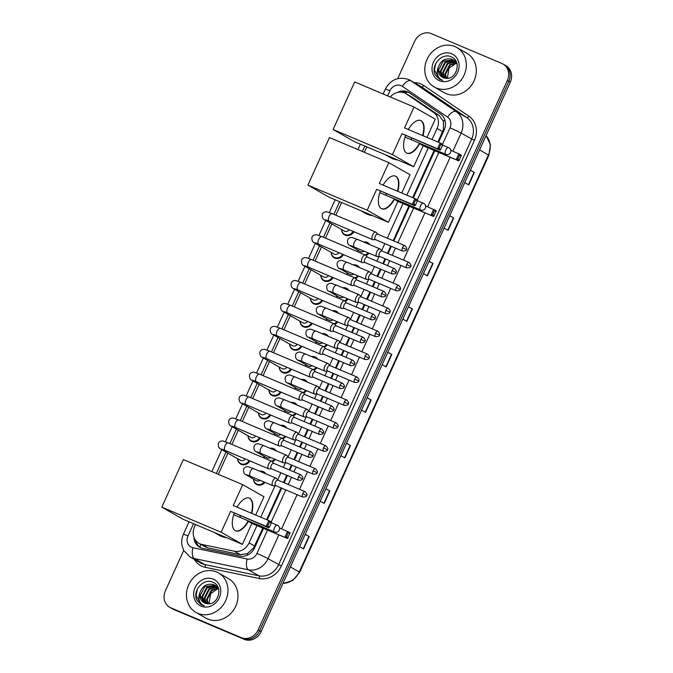 <?xml version="1.0" encoding="UTF-8"?>
<svg xmlns="http://www.w3.org/2000/svg" width="673" height="673" viewBox="0 0 673 673"><rect width="100%" height="100%" fill="white"/><g stroke="black" fill="none" stroke-linecap="round" stroke-linejoin="round"><path stroke-width="1.01" d="M363.571 241.986A7.277 6.427 119.7 0 1 367.096 242.322A7.277 6.427 119.7 0 1 367.702 242.617A7.277 6.427 119.7 0 1 369.746 244.593M368.981 253.157A7.277 6.427 119.7 0 1 365.961 255.488M353.174 264.901A7.277 6.427 119.7 0 1 356.698 265.238A7.277 6.427 119.7 0 1 357.304 265.541A7.277 6.427 119.7 0 1 359.348 267.509M358.583 276.081A7.277 6.427 119.7 0 1 355.563 278.403M342.776 287.817A7.277 6.427 119.7 0 1 346.301 288.162A7.277 6.427 119.7 0 1 346.906 288.456A7.277 6.427 119.7 0 1 348.951 290.433M348.193 298.997A7.277 6.427 119.7 0 1 345.165 301.327M332.386 310.741A7.277 6.427 119.7 0 1 335.911 311.077A7.277 6.427 119.7 0 1 336.508 311.38A7.277 6.427 119.7 0 1 338.553 313.349M337.796 321.913A7.277 6.427 119.7 0 1 334.775 324.243M321.988 333.657A7.277 6.427 119.7 0 1 325.513 333.993A7.277 6.427 119.7 0 1 326.119 334.296A7.277 6.427 119.7 0 1 328.163 336.273M327.398 344.837A7.277 6.427 119.7 0 1 324.378 347.159M311.591 356.581A7.277 6.427 119.7 0 1 315.115 356.917A7.277 6.427 119.7 0 1 315.721 357.212A7.277 6.427 119.7 0 1 317.765 359.189M317 367.752A7.277 6.427 119.7 0 1 313.98 370.083M301.193 379.496A7.277 6.427 119.7 0 1 304.718 379.833A7.277 6.427 119.7 0 1 305.323 380.136A7.277 6.427 119.7 0 1 307.368 382.104M306.602 390.677A7.277 6.427 119.7 0 1 303.582 392.998M290.795 402.412A7.277 6.427 119.7 0 1 294.32 402.757A7.277 6.427 119.7 0 1 294.925 403.051A7.277 6.427 119.7 0 1 296.97 405.028M296.204 413.592A7.277 6.427 119.7 0 1 293.184 415.922M280.397 425.336A7.277 6.427 119.7 0 1 283.922 425.673A7.277 6.427 119.7 0 1 284.528 425.975A7.277 6.427 119.7 0 1 286.572 427.944M285.815 436.516A7.277 6.427 119.7 0 1 282.786 438.838M269.999 448.252A7.277 6.427 119.7 0 1 273.532 448.597A7.277 6.427 119.7 0 1 274.13 448.891A7.277 6.427 119.7 0 1 276.174 450.868M275.417 459.432A7.277 6.427 119.7 0 1 272.388 461.754M259.61 471.176A7.277 6.427 119.7 0 1 263.135 471.512A7.277 6.427 119.7 0 1 263.732 471.807A7.277 6.427 119.7 0 1 265.785 473.784M265.019 482.348A7.277 6.427 119.7 0 1 257.128 484.753A7.277 6.427 119.7 0 1 256.522 484.451A7.277 6.427 119.7 0 1 253.485 479.05M343.449 254.63A7.277 6.427 119.7 0 1 334.834 258.112A7.277 6.427 119.7 0 1 334.229 257.809A7.277 6.427 119.7 0 1 331.192 252.417M333.051 277.554A7.277 6.427 119.7 0 1 324.436 281.028A7.277 6.427 119.7 0 1 323.831 280.734A7.277 6.427 119.7 0 1 320.794 275.333M322.653 300.469A7.277 6.427 119.7 0 1 314.039 303.952A7.277 6.427 119.7 0 1 313.441 303.649A7.277 6.427 119.7 0 1 310.396 298.248M312.264 323.393A7.277 6.427 119.7 0 1 303.641 326.868A7.277 6.427 119.7 0 1 303.043 326.573A7.277 6.427 119.7 0 1 299.998 321.172M353.847 231.714A7.277 6.427 119.7 0 1 345.232 235.197A7.277 6.427 119.7 0 1 344.626 234.894A7.277 6.427 119.7 0 1 341.59 229.493M301.866 346.309A7.277 6.427 119.7 0 1 293.251 349.792A7.277 6.427 119.7 0 1 292.646 349.489A7.277 6.427 119.7 0 1 289.6 344.088M291.468 369.225A7.277 6.427 119.7 0 1 282.853 372.707A7.277 6.427 119.7 0 1 282.248 372.413A7.277 6.427 119.7 0 1 279.211 367.012M281.07 392.149A7.277 6.427 119.7 0 1 272.456 395.623A7.277 6.427 119.7 0 1 271.85 395.329A7.277 6.427 119.7 0 1 268.813 389.928M270.672 415.064A7.277 6.427 119.7 0 1 262.058 418.547A7.277 6.427 119.7 0 1 261.452 418.244A7.277 6.427 119.7 0 1 258.415 412.843M260.274 437.988A7.277 6.427 119.7 0 1 251.66 441.463A7.277 6.427 119.7 0 1 251.054 441.168A7.277 6.427 119.7 0 1 248.017 435.768M249.876 460.904A7.277 6.427 119.7 0 1 241.262 464.387A7.277 6.427 119.7 0 1 240.665 464.084A7.277 6.427 119.7 0 1 237.619 458.683M437.921 142.037L443.423 129.51L443.448 121.376L439.452 115.764L412.44 97.392L405.718 93.513A13.645 12.055 -60.3 0 0 404.582 92.958A13.645 12.055 -60.3 0 0 390.205 96.954M432.058 139.555L437.088 128.45A13.645 12.055 -60.3 0 0 433.446 112.341L406.425 93.959A13.645 12.055 -60.3 0 0 405.718 93.513M204.819 546.695L208.058 547.931L240.37 554.645L247.386 553.593L253.57 548.032L262.806 528.086M266.626 519.665L281.036 487.891M283.484 482.507L286.765 475.264M289.205 469.88L291.434 464.976M293.874 459.583L297.163 452.349M299.603 446.965L301.832 442.052M304.272 436.668L307.553 429.433M310.001 424.04L312.23 419.136M314.67 413.744L317.95 406.509M320.398 401.125L322.628 396.212M325.067 390.828L328.348 383.593M330.796 378.209L333.017 373.296M335.465 367.912L338.746 360.669M341.186 355.285L343.415 350.372M345.863 344.988L349.144 337.753M351.584 332.369L353.813 327.457M356.261 322.073L359.542 314.838M361.981 309.445L364.211 304.541M366.65 299.149L369.94 291.914M372.379 286.53L374.609 281.617M377.048 276.233L380.329 268.998M382.777 263.614L385.006 258.701M387.446 253.317L390.727 246.074M393.175 240.69L408.881 206.064M412.7 197.635L434.102 150.458M195.549 524.545L194.539 526.757A13.645 12.055 -60.3 0 0 198.905 543.313A13.645 12.055 -60.3 0 0 202.051 544.507L234.364 551.212A13.645 12.055 -60.3 0 0 249.094 542.875L256.935 525.605M260.754 517.184L275.047 485.662M277.697 479.841L280.893 472.783M283.333 467.399L285.445 462.746M288.094 456.917L291.291 449.867M293.731 444.483L295.842 439.831M298.484 434.001L301.689 426.951M304.129 421.559L306.24 416.907M308.882 411.077L312.087 404.027M314.527 398.643L316.638 393.991M319.28 388.161L322.476 381.111M324.924 375.719L327.036 371.067M329.677 365.246L332.874 358.187M335.322 352.803L337.434 348.151M340.075 342.321L343.272 335.272M345.72 329.888L347.823 325.236M350.473 319.406L353.67 312.348M356.11 306.964L358.221 302.312M360.871 296.482L364.068 289.432M366.507 284.048L368.619 279.396M371.26 273.566L374.466 266.516M376.905 261.124L379.017 256.472M381.658 250.642L384.855 243.592M387.303 238.208L403.009 203.583M406.829 195.153L428.23 147.976M366.844 146.916L364.404 152.308M341.623 202.523L335.861 215.217M331.898 223.966L325.471 238.141M321.501 246.882L315.073 261.057M311.103 269.806L304.676 283.972M300.705 292.721L294.278 306.896M290.307 315.645L283.88 329.812M279.918 338.561L273.482 352.736M269.52 361.477L263.084 375.652M259.122 384.401L252.695 398.576M248.724 407.316L242.297 421.491M238.326 430.24L231.899 444.407M227.928 453.156L218.321 474.339M357.758 251.795A7.277 6.427 119.7 0 1 357.447 249.86M347.361 274.719A7.277 6.427 119.7 0 1 347.049 272.775M336.971 297.634A7.277 6.427 119.7 0 1 336.651 295.699M326.573 320.55A7.277 6.427 119.7 0 1 326.262 318.615M316.175 343.474A7.277 6.427 119.7 0 1 315.864 341.539M305.778 366.39A7.277 6.427 119.7 0 1 305.466 364.455M295.38 389.314A7.277 6.427 119.7 0 1 295.068 387.379M284.982 412.229A7.277 6.427 119.7 0 1 284.671 410.294M274.592 435.145A7.277 6.427 119.7 0 1 274.273 433.21M264.195 458.069A7.277 6.427 119.7 0 1 263.875 456.134M438.577 142.314L444.113 130.099A13.645 12.055 -60.3 0 0 440.462 113.989L409.403 92.849A13.645 12.055 -60.3 0 0 408.688 92.403A13.645 12.055 -60.3 0 0 407.552 91.848A13.645 12.055 -60.3 0 0 397.491 92.428M401.798 92.193A13.645 12.055 119.7 0 1 409.033 92.689A13.645 12.055 119.7 0 1 409.411 92.857M397.726 78.615L414.627 41.356A13.645 12.055 119.7 0 1 431.376 33.65L501.831 63.447A13.645 12.055 119.7 0 1 502.958 64.002A13.645 12.055 119.7 0 1 507.324 80.558L258.104 629.953A13.645 12.055 119.7 0 1 241.346 637.659L170.9 607.87A13.645 12.055 119.7 0 1 169.773 607.307A13.645 12.055 119.7 0 1 165.407 590.751L183.721 550.396M169.773 607.307L172.725 608.998A13.645 12.055 119.7 0 0 173.861 609.553L244.307 639.35A13.645 12.055 119.7 0 0 261.057 631.644L510.277 82.249A13.645 12.055 119.7 0 0 505.919 65.693L504.439 64.844A13.645 12.055 119.7 0 1 508.796 81.399L259.585 630.803A13.645 12.055 119.7 0 1 242.827 638.509L172.381 608.712A13.645 12.055 119.7 0 1 171.253 608.156A13.645 12.055 119.7 0 0 172.381 608.712L242.827 638.509A13.645 12.055 119.7 0 0 259.585 630.803L508.796 81.399A13.645 12.055 119.7 0 0 504.439 64.844L502.958 64.002M193.917 537.214A13.645 12.055 -60.3 0 0 199.62 547.183A13.645 12.055 -60.3 0 0 202.766 548.369L239.924 556.083A13.645 12.055 -60.3 0 0 254.655 547.755L263.454 528.364M267.274 519.943L281.684 488.169M284.132 482.777L287.413 475.542M289.853 470.158L292.082 465.245M294.53 459.861L297.811 452.626M300.251 447.234L302.48 442.329M304.928 436.945L308.209 429.702M310.648 424.318L312.878 419.405M315.317 414.021L318.607 406.786M321.046 401.402L323.276 396.49M325.715 391.106L328.996 383.871M331.444 378.478L333.673 373.574M336.113 368.181L339.394 360.947M341.842 355.563L344.063 350.65M346.511 345.266L349.792 338.031M352.24 332.639L354.461 327.734M356.909 322.342L360.19 315.107M362.629 309.723L364.859 304.81M367.307 299.426L370.587 292.191M373.027 286.807L375.256 281.894M377.696 276.51L380.985 269.267M383.425 263.883L385.654 258.979M388.094 253.586L391.375 246.352M393.823 240.968L409.529 206.342M413.348 197.912L434.75 150.735M200.377 547.578A13.645 12.055 119.7 0 1 195.717 540.545M346.528 443.229L350.507 445.501L344.879 457.918L340.9 455.646M325.883 488.741L329.863 491.012L324.235 503.421L320.255 501.149M305.239 534.244L309.218 536.516L303.59 548.932L299.611 546.661M408.461 306.711L412.44 308.983L406.803 321.391L402.824 319.12M429.096 261.2L433.075 263.471L427.448 275.888L423.468 273.617M449.741 215.696L453.72 217.968L448.092 230.376L444.113 228.105M470.385 170.185L474.364 172.456L468.736 184.873L464.757 182.602M367.172 397.726L371.151 399.998L365.523 412.406L361.544 410.135M387.816 352.215L391.795 354.486L386.167 366.903L382.18 364.631M387.757 352.341L391.795 354.486M367.113 397.844L371.151 399.998M470.334 170.311L474.364 172.456M449.69 215.814L453.72 217.968M429.046 261.326L433.075 263.471M408.402 306.829L412.44 308.983M305.189 534.37L309.218 536.516M325.833 488.859L329.863 491.012M346.477 443.356L350.507 445.501M436.163 87.944A22.739 20.097 119.7 0 1 434.278 87.01A22.739 20.097 119.7 0 1 427.523 58.349A22.739 20.097 119.7 0 1 454.931 46.572A22.739 20.097 119.7 0 1 456.816 47.505A22.739 20.097 119.7 0 1 463.571 76.175A22.739 20.097 119.7 0 1 436.163 87.944M456.816 47.505L466.801 53.201A22.739 20.097 119.7 0 1 473.556 81.87A22.739 20.097 119.7 0 1 446.149 93.64A22.739 20.097 119.7 0 1 444.264 92.706L434.278 87.01M453.518 59.981L443.162 61.083L438.527 70.211L442.38 77.286M457.009 64.002L452.34 59.367C445.375 57.609 440.638 60.385 438.14 67.687A10.28 9.086 119.7 0 0 442.304 77.244A10.28 9.086 119.7 0 0 443.154 77.664A10.28 9.086 119.7 0 0 445.98 78.304C456.748 79.784 461.829 61.024 451.65 57.079C442.052 51.804 430.123 65.761 435.355 74.981L439.486 79.229L442.699 80.424L440.908 79.523C437.214 76.772 436.289 72.827 438.14 67.687M455.865 61.319L454.94 60.907M456.084 61.462L454.67 60.696M454.62 60.789L445.509 62.421L440.874 71.548L443.65 77.858M454.351 60.57L444.92 62.084L440.285 71.212L443.322 77.732M455.604 61.79L447.856 63.758L443.221 72.886L445.046 78.203M456.227 61.739L455.714 61.596M455.369 61.521L447.267 63.43L442.632 72.558L444.685 78.144M456.479 62.993L450.203 65.104L445.568 74.232L446.603 78.337M456.269 62.673L449.614 64.768L444.979 73.895L446.191 78.32M447.924 78.27A10.28 9.086 119.7 0 1 447.528 77.033L447.882 78.27M451.667 53.773A14.831 13.107 119.7 0 1 457.64 72.373A14.831 13.107 119.7 0 1 439.435 80.743A14.831 13.107 119.7 0 1 433.462 62.152A14.831 13.107 119.7 0 1 451.667 53.773M447.528 77.033L449.017 68.251L456.412 62.993M435.768 63.514L434.354 69.942L439.469 79.221M397.936 160.065A25.019 22.108 119.7 0 1 392.468 158.626A25.019 22.108 119.7 0 1 390.39 157.6L385.478 154.798M419.876 143.374A17.742 8.253 -67.1 0 1 406.946 153.217A17.742 8.253 -67.1 0 1 405.499 135.593M401.916 133.708L437.509 148.767L440.134 142.97L404.54 127.92L414.013 107.024L354.696 81.938L333.11 129.51L392.435 154.605L401.916 133.708L439.982 150.18L437.509 148.767L438.989 148.464L440.874 144.325L440.134 142.97L442.607 144.384L442.607 145.318L440.874 144.325M408.318 129.519A17.742 8.253 -67.1 0 1 420.768 120.543A17.742 8.253 -67.1 0 1 422.997 135.727M392.435 154.605L413.693 166.727L423.174 145.839L420.692 144.426L420.962 143.837M426.993 137.41L435.271 119.155L414.013 107.024M333.11 129.51L354.368 141.641L413.693 166.727M438.989 148.464L440.731 149.448L442.607 145.318M439.982 150.18L440.731 149.448M450.809 150.256L461.392 155.101L458.767 160.889L423.174 145.839M458.767 160.889L420.692 144.426M459.516 160.166L457.775 159.173L456.286 159.476L458.919 153.688L459.651 155.042L457.775 159.173M461.392 156.027L459.651 155.042M420.575 120.467A17.742 8.253 -67.1 0 1 420.802 120.585A17.742 8.253 -67.1 0 1 422.627 135.567M411.396 138.083A3.643 1.691 112.9 0 0 411.985 140.034M419.506 143.223A17.742 8.253 -67.1 0 1 406.761 153.133M372.716 215.671A25.019 22.108 119.7 0 1 367.248 214.233A25.019 22.108 119.7 0 1 365.17 213.206L360.257 210.397M394.656 198.981A17.742 8.253 -67.1 0 1 381.726 208.815A17.742 8.253 -67.1 0 1 380.279 191.191M376.687 189.315L412.288 204.365L414.913 198.569L379.32 183.519L388.792 162.63L329.467 137.536L307.889 185.117L367.214 210.203L376.687 189.315L414.761 205.778L412.288 204.365L413.769 204.062L415.645 199.923L414.913 198.569L417.386 199.982L417.386 200.916L415.645 199.923M383.097 185.117A17.742 8.253 -67.1 0 1 395.539 176.141A17.742 8.253 -67.1 0 1 397.777 191.325M367.214 210.203L388.472 222.334L397.945 201.437L395.472 200.024L395.741 199.435M401.773 193.016L410.05 174.753L388.792 162.63M307.889 185.117L329.147 197.239L388.472 222.334M413.769 204.062L415.51 205.055L417.386 200.916M414.761 205.778L415.51 205.055M425.58 205.862L436.171 210.699L433.547 216.496L397.945 201.437M433.547 216.496L395.472 200.024M434.287 215.772L432.554 214.78L431.065 215.082L433.69 209.286L434.43 210.641L432.554 214.78M436.163 211.633L434.43 210.641M395.354 176.065A17.742 8.253 -67.1 0 1 395.581 176.191A17.742 8.253 -67.1 0 1 397.406 191.166M386.176 193.689A3.643 1.691 112.9 0 0 386.765 195.633M394.285 198.821A17.742 8.253 -67.1 0 1 381.541 208.731M226.641 537.693A25.019 22.108 119.7 0 1 221.165 536.255A25.019 22.108 119.7 0 1 219.095 535.228L214.182 532.427M248.581 521.003A17.742 8.253 -67.1 0 1 235.643 530.846A17.742 8.253 -67.1 0 1 234.196 513.221M230.612 511.337L266.205 526.387L268.838 520.599L233.237 505.549L242.717 484.653L183.393 459.566L161.814 507.139L221.139 532.225L230.612 511.337L268.687 527.8L266.205 526.387L267.694 526.084L269.57 521.954L268.838 520.599L271.312 522.012L271.312 522.946L269.57 521.954M237.014 507.139A17.742 8.253 -67.1 0 1 249.464 498.171A17.742 8.253 -67.1 0 1 251.694 513.348M221.139 532.225L242.398 544.356L251.87 523.468L249.397 522.055L249.658 521.466M255.69 515.038L263.976 496.783L242.717 484.653M161.814 507.139L183.073 519.27L242.398 544.356M267.694 526.084L269.436 527.077L271.312 522.946M268.687 527.8L269.436 527.077M279.505 527.884L290.097 532.73L287.464 538.518L251.87 523.468M287.464 538.518L249.397 522.055M288.212 537.794L286.471 536.802L284.99 537.104L287.615 531.317L288.355 532.663L286.471 536.802M290.088 533.655L288.355 532.663M249.279 498.096A17.742 8.253 -67.1 0 1 249.506 498.213A17.742 8.253 -67.1 0 1 251.323 513.196M240.093 515.711A3.643 1.691 112.9 0 0 240.682 517.655M248.211 520.852A17.742 8.253 -67.1 0 1 235.466 530.761M349.237 229.762A4.097 3.617 119.7 0 1 344.694 231.243A4.097 3.617 119.7 0 1 344.357 231.075L324.983 220.021C322.931 219.305 322.039 217.429 322.317 214.393C323.057 212.525 324.579 211.65 326.893 211.776L332.327 213.72A4.097 1.901 112.9 0 0 329.063 216.546A4.097 1.901 112.9 0 0 328.962 216.782A4.097 1.901 112.9 0 0 329.139 221.266L372.665 239.672A4.097 1.901 112.9 0 0 373.086 239.739L375.475 239.622M353.081 231.386A6.823 6.032 119.7 0 1 345.047 234.566A6.823 6.032 119.7 0 1 344.483 234.288A6.823 6.032 119.7 0 1 341.648 229.527M377.78 234.179L376.199 232.387A4.097 1.901 112.9 0 0 375.946 232.177A4.097 1.901 112.9 0 0 375.854 232.135A4.097 1.901 112.9 0 0 372.598 234.953A4.097 1.901 112.9 0 0 372.573 239.622A4.097 1.901 112.9 0 0 372.665 239.672M377.704 234.154A2.953 1.38 112.9 0 0 377.637 234.12A2.953 1.38 112.9 0 0 375.282 236.156A2.953 1.38 112.9 0 0 375.265 239.529A2.953 1.38 112.9 0 0 375.332 239.563L402.547 251.079C405.382 251.029 406.66 250.524 406.391 249.574L402.496 247.664A2.953 1.38 112.9 0 0 402.547 251.079M338.839 252.678A4.097 3.617 119.7 0 1 334.296 254.158A4.097 3.617 119.7 0 1 333.959 253.99L314.585 242.936C312.533 242.221 311.649 240.345 311.919 237.308C312.659 235.441 314.182 234.574 316.495 234.7L321.93 236.644A4.097 1.901 112.9 0 0 318.674 239.462A4.097 1.901 112.9 0 0 318.565 239.697A4.097 1.901 112.9 0 0 318.741 244.181L362.267 262.588A4.097 1.901 112.9 0 0 362.688 262.663L365.077 262.546M342.683 254.31A6.823 6.032 119.7 0 1 334.649 257.49A6.823 6.032 119.7 0 1 334.086 257.204A6.823 6.032 119.7 0 1 331.251 252.451M367.382 257.094L365.801 255.303A4.097 1.901 112.9 0 0 365.548 255.101A4.097 1.901 112.9 0 0 365.456 255.05A4.097 1.901 112.9 0 0 362.2 257.868A4.097 1.901 112.9 0 0 362.175 262.546A4.097 1.901 112.9 0 0 362.267 262.588M367.307 257.069A2.953 1.38 112.9 0 0 367.239 257.036A2.953 1.38 112.9 0 0 364.884 259.08A2.953 1.38 112.9 0 0 364.867 262.453A2.953 1.38 112.9 0 0 364.934 262.487L392.149 273.995C394.984 273.945 396.262 273.448 395.993 272.489L392.098 270.588A2.953 1.38 112.9 0 0 392.149 273.995M328.441 275.602A4.097 3.617 119.7 0 1 323.906 277.083A4.097 3.617 119.7 0 1 323.562 276.914L304.188 265.86C302.135 265.145 301.252 263.269 301.521 260.232C302.261 258.365 303.784 257.49 306.097 257.616L311.532 259.559A4.097 1.901 112.9 0 0 308.276 262.377A4.097 1.901 112.9 0 0 308.175 262.621A4.097 1.901 112.9 0 0 308.343 267.097L351.87 285.512A4.097 1.901 112.9 0 0 352.299 285.579L354.679 285.461M332.285 277.226A6.823 6.032 119.7 0 1 324.251 280.405A6.823 6.032 119.7 0 1 323.688 280.128A6.823 6.032 119.7 0 1 320.853 275.366M356.984 280.018L355.403 278.227A4.097 1.901 112.9 0 0 355.159 278.016A4.097 1.901 112.9 0 0 355.058 277.974A4.097 1.901 112.9 0 0 351.802 280.792A4.097 1.901 112.9 0 0 351.777 285.461A4.097 1.901 112.9 0 0 351.87 285.512M356.909 279.993A2.953 1.38 112.9 0 0 356.841 279.96A2.953 1.38 112.9 0 0 354.486 281.995A2.953 1.38 112.9 0 0 354.469 285.369A2.953 1.38 112.9 0 0 354.536 285.402L381.751 296.911C384.586 296.869 385.865 296.364 385.595 295.413L381.7 293.504A2.953 1.38 112.9 0 0 381.751 296.911M318.043 298.518A4.097 3.617 119.7 0 1 313.509 299.998A4.097 3.617 119.7 0 1 313.164 299.83L293.798 288.776C291.746 288.061 290.854 286.185 291.123 283.148C291.863 281.28 293.386 280.414 295.699 280.54L301.134 282.483A4.097 1.901 112.9 0 0 297.878 285.302A4.097 1.901 112.9 0 0 297.777 285.537A4.097 1.901 112.9 0 0 297.946 290.021L341.472 308.427A4.097 1.901 112.9 0 0 341.901 308.503L344.282 308.385M321.887 300.15A6.823 6.032 119.7 0 1 313.862 303.33A6.823 6.032 119.7 0 1 313.29 303.043A6.823 6.032 119.7 0 1 310.455 298.282M346.587 302.934L345.013 301.142A4.097 1.901 112.9 0 0 344.761 300.932A4.097 1.901 112.9 0 0 344.66 300.89A4.097 1.901 112.9 0 0 341.404 303.708A4.097 1.901 112.9 0 0 341.379 308.385A4.097 1.901 112.9 0 0 341.472 308.427M346.511 302.909A2.953 1.38 112.9 0 0 346.444 302.875A2.953 1.38 112.9 0 0 344.096 304.911A2.953 1.38 112.9 0 0 344.071 308.293A2.953 1.38 112.9 0 0 344.147 308.327L371.361 319.835C374.188 319.784 375.475 319.28 375.198 318.329L371.311 316.428A2.953 1.38 112.9 0 0 371.361 319.835M307.645 321.442A4.097 3.617 119.7 0 1 303.111 322.922A4.097 3.617 119.7 0 1 302.766 322.754L283.4 311.7C281.348 310.985 280.456 309.109 280.734 306.072C281.465 304.196 282.997 303.33 285.302 303.456L290.736 305.399A4.097 1.901 112.9 0 0 287.48 308.217A4.097 1.901 112.9 0 0 287.379 308.453A4.097 1.901 112.9 0 0 287.548 312.937L331.082 331.352A4.097 1.901 112.9 0 0 331.503 331.419L333.884 331.301M311.49 323.065A6.823 6.032 119.7 0 1 303.464 326.245A6.823 6.032 119.7 0 1 302.9 325.968A6.823 6.032 119.7 0 1 300.057 321.206M336.189 325.858L334.616 324.066A4.097 1.901 112.9 0 0 334.363 323.856A4.097 1.901 112.9 0 0 334.271 323.806A4.097 1.901 112.9 0 0 331.007 326.632A4.097 1.901 112.9 0 0 330.981 331.301A4.097 1.901 112.9 0 0 331.082 331.352M336.121 325.833A2.953 1.38 112.9 0 0 336.046 325.799A2.953 1.38 112.9 0 0 333.699 327.835A2.953 1.38 112.9 0 0 333.682 331.209A2.953 1.38 112.9 0 0 333.749 331.242L360.964 342.75C363.79 342.7 365.077 342.204 364.808 341.253L360.913 339.343A2.953 1.38 112.9 0 0 360.964 342.75M297.247 344.357A4.097 3.617 119.7 0 1 292.713 345.838A4.097 3.617 119.7 0 1 292.376 345.67L273.002 334.616C270.95 333.901 270.058 332.025 270.336 328.988C271.076 327.12 272.599 326.245 274.912 326.38L280.338 328.315A4.097 1.901 112.9 0 0 277.083 331.141A4.097 1.901 112.9 0 0 276.982 331.377A4.097 1.901 112.9 0 0 277.15 335.861L320.685 354.267A4.097 1.901 112.9 0 0 321.105 354.334L323.494 354.217M301.092 345.981A6.823 6.032 119.7 0 1 293.066 349.161A6.823 6.032 119.7 0 1 292.503 348.883A6.823 6.032 119.7 0 1 289.659 344.122M325.791 348.774L324.218 346.982A4.097 1.901 112.9 0 0 323.965 346.772A4.097 1.901 112.9 0 0 323.873 346.73A4.097 1.901 112.9 0 0 320.617 349.548A4.097 1.901 112.9 0 0 320.584 354.217A4.097 1.901 112.9 0 0 320.685 354.267M325.724 348.749A2.953 1.38 112.9 0 0 325.656 348.715A2.953 1.38 112.9 0 0 323.301 350.751A2.953 1.38 112.9 0 0 323.284 354.124A2.953 1.38 112.9 0 0 323.351 354.158L350.566 365.675C353.401 365.624 354.679 365.119 354.41 364.169L350.515 362.259A2.953 1.38 112.9 0 0 350.566 365.675M286.858 367.273A4.097 3.617 119.7 0 1 282.315 368.754A4.097 3.617 119.7 0 1 281.979 368.585L262.605 357.54C260.552 356.816 259.66 354.94 259.938 351.903C260.678 350.036 262.201 349.169 264.514 349.295L269.949 351.239A4.097 1.901 112.9 0 0 266.685 354.057A4.097 1.901 112.9 0 0 266.584 354.292A4.097 1.901 112.9 0 0 266.76 358.776L310.287 377.183A4.097 1.901 112.9 0 0 310.707 377.259L313.096 377.141M290.702 368.905A6.823 6.032 119.7 0 1 282.668 372.085A6.823 6.032 119.7 0 1 282.105 371.799A6.823 6.032 119.7 0 1 279.27 367.046M315.393 371.698L313.82 369.898A4.097 1.901 112.9 0 0 313.568 369.696A4.097 1.901 112.9 0 0 313.475 369.645A4.097 1.901 112.9 0 0 310.219 372.463A4.097 1.901 112.9 0 0 310.194 377.141A4.097 1.901 112.9 0 0 310.287 377.183M315.326 371.673A2.953 1.38 112.9 0 0 315.258 371.631A2.953 1.38 112.9 0 0 312.903 373.675A2.953 1.38 112.9 0 0 312.886 377.048A2.953 1.38 112.9 0 0 312.953 377.082L340.168 388.59C343.003 388.54 344.282 388.043 344.012 387.093L340.117 385.183A2.953 1.38 112.9 0 0 340.168 388.59M276.46 390.197A4.097 3.617 119.7 0 1 271.917 391.678A4.097 3.617 119.7 0 1 271.581 391.509L252.207 380.455C250.154 379.74 249.271 377.864 249.54 374.827C250.28 372.96 251.803 372.085 254.116 372.211L259.551 374.154A4.097 1.901 112.9 0 0 256.287 376.981A4.097 1.901 112.9 0 0 256.186 377.216A4.097 1.901 112.9 0 0 256.363 381.7L299.889 400.107A4.097 1.901 112.9 0 0 300.309 400.174L302.699 400.056M280.305 391.821A6.823 6.032 119.7 0 1 272.271 395.001A6.823 6.032 119.7 0 1 271.707 394.723A6.823 6.032 119.7 0 1 268.872 389.961M305.004 394.614L303.422 392.822A4.097 1.901 112.9 0 0 303.17 392.611A4.097 1.901 112.9 0 0 303.077 392.569A4.097 1.901 112.9 0 0 299.822 395.388A4.097 1.901 112.9 0 0 299.796 400.056A4.097 1.901 112.9 0 0 299.889 400.107M304.928 394.588A2.953 1.38 112.9 0 0 304.861 394.555A2.953 1.38 112.9 0 0 302.505 396.59A2.953 1.38 112.9 0 0 302.488 399.964A2.953 1.38 112.9 0 0 302.556 399.998L329.77 411.506C332.605 411.464 333.884 410.959 333.615 410.008L329.72 408.099A2.953 1.38 112.9 0 0 329.77 411.506M266.062 413.113A4.097 3.617 119.7 0 1 261.519 414.593A4.097 3.617 119.7 0 1 261.183 414.425L241.809 403.371C239.756 402.656 238.873 400.78 239.142 397.743C239.882 395.875 241.405 395.009 243.719 395.135L249.153 397.078A4.097 1.901 112.9 0 0 245.897 399.897A4.097 1.901 112.9 0 0 245.788 400.132A4.097 1.901 112.9 0 0 245.965 404.616L289.491 423.023A4.097 1.901 112.9 0 0 289.912 423.098L292.301 422.981M269.907 414.745A6.823 6.032 119.7 0 1 261.873 417.925A6.823 6.032 119.7 0 1 261.309 417.639A6.823 6.032 119.7 0 1 258.474 412.877M294.606 417.529L293.024 415.737A4.097 1.901 112.9 0 0 292.772 415.535A4.097 1.901 112.9 0 0 292.679 415.485A4.097 1.901 112.9 0 0 289.424 418.303A4.097 1.901 112.9 0 0 289.398 422.981A4.097 1.901 112.9 0 0 289.491 423.023M294.53 417.504A2.953 1.38 112.9 0 0 294.463 417.47A2.953 1.38 112.9 0 0 292.107 419.506A2.953 1.38 112.9 0 0 292.09 422.888A2.953 1.38 112.9 0 0 292.158 422.922L319.372 434.43C322.207 434.379 323.486 433.875 323.217 432.924L319.322 431.023A2.953 1.38 112.9 0 0 319.372 434.43M255.664 436.037A4.097 3.617 119.7 0 1 251.13 437.517A4.097 3.617 119.7 0 1 250.785 437.349L231.411 426.295C229.358 425.58 228.475 423.704 228.744 420.667C229.485 418.791 231.007 417.925 233.321 418.051L238.755 419.994A4.097 1.901 112.9 0 0 235.5 422.812A4.097 1.901 112.9 0 0 235.399 423.048A4.097 1.901 112.9 0 0 235.567 427.532L279.093 445.947A4.097 1.901 112.9 0 0 279.522 446.014L281.903 445.896M259.509 437.66A6.823 6.032 119.7 0 1 251.483 440.84A6.823 6.032 119.7 0 1 250.911 440.563A6.823 6.032 119.7 0 1 248.076 435.801M284.208 440.453L282.626 438.661A4.097 1.901 112.9 0 0 282.382 438.451A4.097 1.901 112.9 0 0 282.281 438.401A4.097 1.901 112.9 0 0 279.026 441.227A4.097 1.901 112.9 0 0 279.001 445.896A4.097 1.901 112.9 0 0 279.093 445.947M284.132 440.428A2.953 1.38 112.9 0 0 284.065 440.394A2.953 1.38 112.9 0 0 281.709 442.43A2.953 1.38 112.9 0 0 281.693 445.804A2.953 1.38 112.9 0 0 281.76 445.837L308.974 457.346C311.809 457.295 313.096 456.799 312.819 455.848L308.932 453.939A2.953 1.38 112.9 0 0 308.974 457.346M245.266 458.952A4.097 3.617 119.7 0 1 240.732 460.433A4.097 3.617 119.7 0 1 240.387 460.265L221.022 449.211C218.969 448.496 218.077 446.62 218.355 443.583C219.087 441.715 220.618 440.84 222.923 440.975L228.357 442.91A4.097 1.901 112.9 0 0 225.102 445.736A4.097 1.901 112.9 0 0 225.001 445.972A4.097 1.901 112.9 0 0 225.169 450.456L268.695 468.862A4.097 1.901 112.9 0 0 269.124 468.938L271.505 468.82M249.111 460.576A6.823 6.032 119.7 0 1 241.085 463.756A6.823 6.032 119.7 0 1 240.513 463.478A6.823 6.032 119.7 0 1 237.678 458.717M273.81 463.369L272.237 461.577A4.097 1.901 112.9 0 0 271.985 461.367A4.097 1.901 112.9 0 0 271.892 461.325A4.097 1.901 112.9 0 0 268.628 464.143A4.097 1.901 112.9 0 0 268.603 468.82A4.097 1.901 112.9 0 0 268.695 468.862M273.734 463.344A2.953 1.38 112.9 0 0 273.667 463.31A2.953 1.38 112.9 0 0 271.32 465.346A2.953 1.38 112.9 0 0 271.295 468.719A2.953 1.38 112.9 0 0 271.37 468.753L298.585 480.27C301.411 480.219 302.699 479.714 302.429 478.764L298.534 476.854A2.953 1.38 112.9 0 0 298.585 480.27M364.118 251.105A4.097 3.617 119.7 0 1 360.56 251.609A4.097 3.617 119.7 0 1 360.215 251.441L350.238 245.746C348.185 245.031 347.293 243.155 347.571 240.118C348.311 238.25 349.834 237.376 352.147 237.502L357.573 239.445A4.097 1.901 112.9 0 0 354.217 242.507A4.097 1.901 112.9 0 0 354.292 246.941A4.097 1.901 112.9 0 0 354.385 246.983A4.097 1.901 112.9 0 0 354.486 247.025M381.97 250.995L380.388 249.203A4.097 1.901 112.9 0 0 380.144 248.993A4.097 1.901 112.9 0 0 380.043 248.951A4.097 1.901 112.9 0 0 376.745 251.87A4.097 1.901 112.9 0 0 376.762 256.447A4.097 1.901 112.9 0 0 376.855 256.489A4.097 1.901 112.9 0 0 377.284 256.564L379.665 256.447M357.952 251.879A6.823 6.032 119.7 0 1 357.506 249.893M363.883 242.112A6.823 6.032 119.7 0 1 366.541 242.524A6.823 6.032 119.7 0 1 367.105 242.802A6.823 6.032 119.7 0 1 368.653 244.131M381.894 250.97A2.953 1.38 112.9 0 0 381.827 250.936A2.953 1.38 112.9 0 0 379.471 252.972A2.953 1.38 112.9 0 0 379.454 256.346A2.953 1.38 112.9 0 0 379.522 256.379L406.736 267.896C409.571 267.846 410.85 267.341 410.58 266.39L406.694 264.481A2.953 1.38 112.9 0 0 406.736 267.896M368.19 252.829A6.823 6.032 119.7 0 1 365.237 254.958M353.72 274.02A4.097 3.617 119.7 0 1 350.162 274.525A4.097 3.617 119.7 0 1 349.825 274.357L339.84 268.662C337.787 267.947 336.895 266.071 337.173 263.034C337.913 261.166 339.436 260.3 341.749 260.426L347.184 262.369A4.097 1.901 112.9 0 0 343.819 265.423A4.097 1.901 112.9 0 0 343.895 269.856A4.097 1.901 112.9 0 0 343.996 269.907A4.097 1.901 112.9 0 0 344.088 269.94M371.572 273.919L369.999 272.119A4.097 1.901 112.9 0 0 369.746 271.917A4.097 1.901 112.9 0 0 369.654 271.867A4.097 1.901 112.9 0 0 366.348 274.794A4.097 1.901 112.9 0 0 366.364 279.362A4.097 1.901 112.9 0 0 366.457 279.404A4.097 1.901 112.9 0 0 366.886 279.48L369.267 279.362M347.562 274.794A6.823 6.032 119.7 0 1 347.108 272.809M353.485 265.036A6.823 6.032 119.7 0 1 356.143 265.44A6.823 6.032 119.7 0 1 356.707 265.726A6.823 6.032 119.7 0 1 358.255 267.046M371.496 273.894A2.953 1.38 112.9 0 0 371.429 273.861A2.953 1.38 112.9 0 0 369.082 275.896A2.953 1.38 112.9 0 0 369.056 279.27A2.953 1.38 112.9 0 0 369.132 279.303L396.347 290.812C399.173 290.761 400.46 290.265 400.191 289.314L396.296 287.405A2.953 1.38 112.9 0 0 396.347 290.812M357.8 275.745A6.823 6.032 119.7 0 1 354.839 277.882M343.323 296.936A4.097 3.617 119.7 0 1 339.764 297.449A4.097 3.617 119.7 0 1 339.428 297.281L329.442 291.586C327.389 290.871 326.498 288.995 326.775 285.958C327.515 284.082 329.038 283.215 331.352 283.341L336.786 285.285A4.097 1.901 112.9 0 0 333.421 288.338A4.097 1.901 112.9 0 0 333.497 292.78A4.097 1.901 112.9 0 0 333.598 292.822A4.097 1.901 112.9 0 0 333.699 292.864M361.174 296.835L359.601 295.043A4.097 1.901 112.9 0 0 359.348 294.833A4.097 1.901 112.9 0 0 359.256 294.791A4.097 1.901 112.9 0 0 355.95 297.71A4.097 1.901 112.9 0 0 355.967 302.278A4.097 1.901 112.9 0 0 356.067 302.328A4.097 1.901 112.9 0 0 356.488 302.396L358.869 302.278M337.165 297.718A6.823 6.032 119.7 0 1 336.71 295.733M343.095 287.951A6.823 6.032 119.7 0 1 345.745 288.364A6.823 6.032 119.7 0 1 346.309 288.641A6.823 6.032 119.7 0 1 347.857 289.97M361.107 296.81A2.953 1.38 112.9 0 0 361.031 296.776A2.953 1.38 112.9 0 0 358.684 298.812A2.953 1.38 112.9 0 0 358.667 302.185A2.953 1.38 112.9 0 0 358.734 302.219L385.949 313.727C388.775 313.685 390.062 313.181 389.793 312.23L385.898 310.32A2.953 1.38 112.9 0 0 385.949 313.727M347.403 298.661A6.823 6.032 119.7 0 1 344.45 300.797M332.925 319.86A4.097 3.617 119.7 0 1 329.366 320.365A4.097 3.617 119.7 0 1 329.03 320.197L319.044 314.501C316.991 313.786 316.108 311.91 316.377 308.873C317.118 307.006 318.64 306.131 320.954 306.265L326.388 308.2A4.097 1.901 112.9 0 0 323.023 311.263A4.097 1.901 112.9 0 0 323.107 315.696A4.097 1.901 112.9 0 0 323.2 315.746A4.097 1.901 112.9 0 0 323.301 315.78M350.776 319.751L349.203 317.959A4.097 1.901 112.9 0 0 348.951 317.757A4.097 1.901 112.9 0 0 348.858 317.706A4.097 1.901 112.9 0 0 345.552 320.634A4.097 1.901 112.9 0 0 345.577 325.202A4.097 1.901 112.9 0 0 345.67 325.244A4.097 1.901 112.9 0 0 346.09 325.32L348.479 325.202M326.767 320.634A6.823 6.032 119.7 0 1 326.321 318.649M332.698 310.876A6.823 6.032 119.7 0 1 335.347 311.279A6.823 6.032 119.7 0 1 335.92 311.557A6.823 6.032 119.7 0 1 337.459 312.886M350.709 319.725A2.953 1.38 112.9 0 0 350.641 319.692A2.953 1.38 112.9 0 0 348.286 321.736A2.953 1.38 112.9 0 0 348.269 325.109A2.953 1.38 112.9 0 0 348.336 325.143L375.551 336.651C378.386 336.601 379.665 336.105 379.395 335.146L375.5 333.244A2.953 1.38 112.9 0 0 375.551 336.651M337.005 321.585A6.823 6.032 119.7 0 1 334.052 323.713M322.535 342.776A4.097 3.617 119.7 0 1 318.968 343.289A4.097 3.617 119.7 0 1 318.632 343.121L308.646 337.425C306.594 336.702 305.71 334.826 305.979 331.789C306.72 329.921 308.242 329.055 310.556 329.181L315.99 331.124A4.097 1.901 112.9 0 0 312.634 334.178A4.097 1.901 112.9 0 0 312.709 338.62A4.097 1.901 112.9 0 0 312.802 338.662A4.097 1.901 112.9 0 0 312.903 338.696M340.378 342.675L338.805 340.883A4.097 1.901 112.9 0 0 338.553 340.673A4.097 1.901 112.9 0 0 338.46 340.622A4.097 1.901 112.9 0 0 335.154 343.55A4.097 1.901 112.9 0 0 335.179 348.118A4.097 1.901 112.9 0 0 335.272 348.168A4.097 1.901 112.9 0 0 335.692 348.235L338.082 348.118M316.369 343.558A6.823 6.032 119.7 0 1 315.923 341.573M322.3 333.791A6.823 6.032 119.7 0 1 324.958 334.203A6.823 6.032 119.7 0 1 325.522 334.481A6.823 6.032 119.7 0 1 327.07 335.81M340.311 342.65A2.953 1.38 112.9 0 0 340.244 342.616A2.953 1.38 112.9 0 0 337.888 344.652A2.953 1.38 112.9 0 0 337.871 348.025A2.953 1.38 112.9 0 0 337.939 348.059L365.153 359.567C367.988 359.517 369.267 359.02 368.997 358.07L365.103 356.16A2.953 1.38 112.9 0 0 365.153 359.567M326.607 344.5A6.823 6.032 119.7 0 1 323.654 346.637M312.137 365.7A4.097 3.617 119.7 0 1 308.579 366.205A4.097 3.617 119.7 0 1 308.234 366.036L298.257 360.341C296.204 359.626 295.312 357.75 295.59 354.713C296.322 352.845 297.853 351.971 300.158 352.097L305.592 354.04A4.097 1.901 112.9 0 0 302.236 357.102A4.097 1.901 112.9 0 0 302.312 361.536A4.097 1.901 112.9 0 0 302.404 361.586A4.097 1.901 112.9 0 0 302.505 361.62M329.989 365.59L328.407 363.799A4.097 1.901 112.9 0 0 328.155 363.588A4.097 1.901 112.9 0 0 328.062 363.546A4.097 1.901 112.9 0 0 324.756 366.465A4.097 1.901 112.9 0 0 324.781 371.042A4.097 1.901 112.9 0 0 324.874 371.084A4.097 1.901 112.9 0 0 325.295 371.16L327.684 371.042M305.971 366.474A6.823 6.032 119.7 0 1 305.525 364.488M311.902 356.707A6.823 6.032 119.7 0 1 314.56 357.119A6.823 6.032 119.7 0 1 315.124 357.397A6.823 6.032 119.7 0 1 316.672 358.726M329.913 365.565A2.953 1.38 112.9 0 0 329.846 365.532A2.953 1.38 112.9 0 0 327.49 367.567A2.953 1.38 112.9 0 0 327.473 370.941A2.953 1.38 112.9 0 0 327.541 370.974L354.755 382.491C357.59 382.441 358.869 381.936 358.6 380.985L354.705 379.084A2.953 1.38 112.9 0 0 354.755 382.491M316.209 367.424A6.823 6.032 119.7 0 1 313.256 369.553M301.74 388.615A4.097 3.617 119.7 0 1 298.181 389.12A4.097 3.617 119.7 0 1 297.836 388.952L287.859 383.257C285.806 382.542 284.915 380.666 285.192 377.629C285.924 375.761 287.455 374.895 289.769 375.021L295.195 376.964A4.097 1.901 112.9 0 0 291.838 380.018A4.097 1.901 112.9 0 0 291.914 384.451A4.097 1.901 112.9 0 0 292.006 384.502A4.097 1.901 112.9 0 0 292.107 384.535M319.591 388.514L318.009 386.714A4.097 1.901 112.9 0 0 317.765 386.512A4.097 1.901 112.9 0 0 317.664 386.462A4.097 1.901 112.9 0 0 314.367 389.389A4.097 1.901 112.9 0 0 314.384 393.957A4.097 1.901 112.9 0 0 314.476 394.008A4.097 1.901 112.9 0 0 314.905 394.075L317.286 393.957M295.573 389.389A6.823 6.032 119.7 0 1 295.127 387.412M301.504 379.631A6.823 6.032 119.7 0 1 304.162 380.035A6.823 6.032 119.7 0 1 304.726 380.321A6.823 6.032 119.7 0 1 306.274 381.641M319.515 388.489A2.953 1.38 112.9 0 0 319.448 388.456A2.953 1.38 112.9 0 0 317.092 390.491A2.953 1.38 112.9 0 0 317.076 393.865A2.953 1.38 112.9 0 0 317.143 393.898L344.357 405.407C347.192 405.356 348.471 404.86 348.202 403.909L344.307 402A2.953 1.38 112.9 0 0 344.357 405.407M305.811 390.34A6.823 6.032 119.7 0 1 302.858 392.477M291.342 411.54A4.097 3.617 119.7 0 1 287.783 412.044A4.097 3.617 119.7 0 1 287.438 411.876L277.461 406.181C275.408 405.466 274.517 403.59 274.794 400.553C275.535 398.677 277.057 397.81 279.371 397.936L284.805 399.88A4.097 1.901 112.9 0 0 281.44 402.934A4.097 1.901 112.9 0 0 281.516 407.375A4.097 1.901 112.9 0 0 281.608 407.417A4.097 1.901 112.9 0 0 281.709 407.459M309.193 411.43L307.62 409.638A4.097 1.901 112.9 0 0 307.368 409.428A4.097 1.901 112.9 0 0 307.267 409.386A4.097 1.901 112.9 0 0 303.969 412.305A4.097 1.901 112.9 0 0 303.986 416.873A4.097 1.901 112.9 0 0 304.078 416.924A4.097 1.901 112.9 0 0 304.507 416.991L306.888 416.873M285.184 412.313A6.823 6.032 119.7 0 1 284.729 410.328M291.106 402.547A6.823 6.032 119.7 0 1 293.764 402.959A6.823 6.032 119.7 0 1 294.328 403.236A6.823 6.032 119.7 0 1 295.876 404.566M309.117 411.405A2.953 1.38 112.9 0 0 309.05 411.371A2.953 1.38 112.9 0 0 306.703 413.407A2.953 1.38 112.9 0 0 306.678 416.78A2.953 1.38 112.9 0 0 306.745 416.814L333.968 428.322C336.794 428.28 338.082 427.776 337.804 426.825L333.917 424.915A2.953 1.38 112.9 0 0 333.968 428.322M295.422 413.256A6.823 6.032 119.7 0 1 292.461 415.392M280.944 434.455A4.097 3.617 119.7 0 1 277.385 434.96A4.097 3.617 119.7 0 1 277.049 434.792L267.063 429.096C265.011 428.381 264.119 426.505 264.396 423.468C265.137 421.601 266.659 420.726 268.973 420.861L274.407 422.795A4.097 1.901 112.9 0 0 271.042 425.858A4.097 1.901 112.9 0 0 271.118 430.291A4.097 1.901 112.9 0 0 271.219 430.341A4.097 1.901 112.9 0 0 271.312 430.375M298.795 434.346L297.222 432.554A4.097 1.901 112.9 0 0 296.97 432.352A4.097 1.901 112.9 0 0 296.877 432.302A4.097 1.901 112.9 0 0 293.571 435.229A4.097 1.901 112.9 0 0 293.588 439.797A4.097 1.901 112.9 0 0 293.689 439.839A4.097 1.901 112.9 0 0 294.109 439.915L296.49 439.797M274.786 435.229A6.823 6.032 119.7 0 1 274.332 433.244M280.708 425.471A6.823 6.032 119.7 0 1 283.367 425.874A6.823 6.032 119.7 0 1 283.93 426.152A6.823 6.032 119.7 0 1 285.478 427.481M298.728 434.321A2.953 1.38 112.9 0 0 298.652 434.287A2.953 1.38 112.9 0 0 296.305 436.331A2.953 1.38 112.9 0 0 296.288 439.705A2.953 1.38 112.9 0 0 296.356 439.738L323.57 451.247C326.397 451.196 327.684 450.7 327.415 449.741L323.52 447.839A2.953 1.38 112.9 0 0 323.57 451.247M285.024 436.18A6.823 6.032 119.7 0 1 282.071 438.308M270.546 457.371A4.097 3.617 119.7 0 1 266.988 457.884A4.097 3.617 119.7 0 1 266.651 457.716L256.665 452.02C254.613 451.297 253.729 449.421 253.999 446.384C254.739 444.517 256.262 443.65 258.575 443.776L264.009 445.719A4.097 1.901 112.9 0 0 260.644 448.773A4.097 1.901 112.9 0 0 260.729 453.215A4.097 1.901 112.9 0 0 260.821 453.257A4.097 1.901 112.9 0 0 260.922 453.291M288.397 457.27L286.824 455.478A4.097 1.901 112.9 0 0 286.572 455.268A4.097 1.901 112.9 0 0 286.479 455.217A4.097 1.901 112.9 0 0 283.173 458.145A4.097 1.901 112.9 0 0 283.19 462.713A4.097 1.901 112.9 0 0 283.291 462.763A4.097 1.901 112.9 0 0 283.712 462.831L286.092 462.713M264.388 458.153A6.823 6.032 119.7 0 1 263.942 456.168M270.319 448.386A6.823 6.032 119.7 0 1 272.969 448.798A6.823 6.032 119.7 0 1 273.541 449.076A6.823 6.032 119.7 0 1 275.08 450.405M288.33 457.245A2.953 1.38 112.9 0 0 288.263 457.211A2.953 1.38 112.9 0 0 285.907 459.247A2.953 1.38 112.9 0 0 285.89 462.62A2.953 1.38 112.9 0 0 285.958 462.654L313.172 474.162C316.007 474.112 317.286 473.615 317.017 472.665L313.122 470.755A2.953 1.38 112.9 0 0 313.172 474.162M274.626 459.095A6.823 6.032 119.7 0 1 271.673 461.232M260.157 480.295A4.097 3.617 119.7 0 1 256.59 480.8A4.097 3.617 119.7 0 1 256.253 480.631L246.268 474.936C244.215 474.221 243.332 472.345 243.601 469.308C244.341 467.441 245.864 466.566 248.177 466.692L253.612 468.635A4.097 1.901 112.9 0 0 250.247 471.697A4.097 1.901 112.9 0 0 250.331 476.131A4.097 1.901 112.9 0 0 250.423 476.181A4.097 1.901 112.9 0 0 250.524 476.215M277.999 480.185L276.426 478.394A4.097 1.901 112.9 0 0 276.174 478.183A4.097 1.901 112.9 0 0 276.081 478.141A4.097 1.901 112.9 0 0 272.775 481.06A4.097 1.901 112.9 0 0 272.801 485.637A4.097 1.901 112.9 0 0 272.893 485.679A4.097 1.901 112.9 0 0 273.314 485.755L275.703 485.637M264.228 482.019A6.823 6.032 119.7 0 1 256.943 484.123A6.823 6.032 119.7 0 1 256.379 483.845A6.823 6.032 119.7 0 1 253.544 479.083M259.921 471.302A6.823 6.032 119.7 0 1 262.571 471.714A6.823 6.032 119.7 0 1 263.143 471.992A6.823 6.032 119.7 0 1 264.691 473.321M277.932 480.16A2.953 1.38 112.9 0 0 277.865 480.127A2.953 1.38 112.9 0 0 275.509 482.162A2.953 1.38 112.9 0 0 275.493 485.544A2.953 1.38 112.9 0 0 275.56 485.578L302.774 497.086C305.609 497.036 306.888 496.531 306.619 495.58L302.724 493.679A2.953 1.38 112.9 0 0 302.774 497.086M197.837 613.347A22.739 20.097 119.7 0 1 195.944 612.413A22.739 20.097 119.7 0 1 189.197 583.752A22.739 20.097 119.7 0 1 216.597 571.974A22.739 20.097 119.7 0 1 218.489 572.908A22.739 20.097 119.7 0 1 225.236 601.578A22.739 20.097 119.7 0 1 197.837 613.347M218.489 572.908L228.467 578.603A22.739 20.097 119.7 0 1 235.222 607.273A22.739 20.097 119.7 0 1 207.814 619.042A22.739 20.097 119.7 0 1 205.93 618.108L195.944 612.413M215.192 585.384L204.828 586.486L200.192 595.613L204.045 602.688M218.675 589.405L214.006 584.77C207.04 583.011 202.312 585.788 199.805 593.09A10.28 9.086 119.7 0 0 203.969 602.646A10.28 9.086 119.7 0 0 204.828 603.067A10.28 9.086 119.7 0 0 207.654 603.706C218.414 605.187 223.503 586.427 213.316 582.481C203.726 577.207 191.788 591.163 197.021 600.383L201.151 604.632L204.365 605.826L202.573 604.926C198.88 602.175 197.955 598.23 199.805 593.09M217.539 586.721L216.605 586.309M217.749 586.856L216.336 586.099M216.285 586.191L207.175 587.823L202.539 596.951L205.315 603.26M216.025 585.973L206.586 587.487L201.959 596.615L204.987 603.134M217.278 587.184L209.522 589.161L204.886 598.289L206.712 603.605M217.892 587.142L217.379 586.999M217.043 586.923L208.933 588.833L204.306 597.952L206.35 603.538M218.145 588.395L211.869 590.507L207.234 599.626L208.268 603.74M217.943 588.067L211.28 590.171L206.653 599.298L207.856 603.723M209.589 603.673A10.28 9.086 119.7 0 1 209.202 602.436L209.547 603.673M213.333 579.175A14.831 13.107 119.7 0 1 219.305 597.775A14.831 13.107 119.7 0 1 201.101 606.146A14.831 13.107 119.7 0 1 195.128 587.546A14.831 13.107 119.7 0 1 213.333 579.175M209.202 602.436L210.683 593.653L218.077 588.395M197.433 588.917L196.02 595.344L201.134 604.623M412.44 97.392L406.425 93.959M200.159 547.427A13.645 6.141 -78.3 0 1 200.478 544.213M444.222 129.847A13.645 0.665 -155.6 0 0 443.423 129.51M443.448 121.376A13.645 6.368 -55.8 0 1 444.803 119.853M254.36 548.369A13.645 0.665 -155.6 0 0 253.57 548.032M405.466 93.379A13.645 6.368 -55.8 0 1 406.837 92.024M247.151 555.267A13.645 6.141 -78.3 0 1 247.386 553.593M439.452 115.764L433.446 112.341M442.649 131.622L437.088 128.45M254.655 546.047L249.094 542.875M240.37 554.645L234.364 551.212M208.058 547.931L202.051 544.507M442.514 144.333L449.993 127.853A9.094 8.042 -60.3 0 0 447.562 117.11L402.311 86.329A9.094 8.042 -60.3 0 0 401.083 85.656A9.094 8.042 -60.3 0 0 389.911 90.796L387.614 95.86M408.528 79.49A18.196 16.076 119.7 0 1 410.042 80.238L408.318 79.389C398.273 76.377 390.609 79.624 385.326 89.147A9.094 0.446 24.4 0 1 389.911 90.796M193.538 523.695L187.986 535.935A9.094 8.042 -60.3 0 0 191.645 547.351A9.094 8.042 -60.3 0 0 192.991 547.763L247.109 559.002A9.094 8.042 -60.3 0 0 256.935 553.45L267.534 530.088M278.849 534.875L268.047 558.691A18.196 16.076 119.7 0 1 248.396 569.804L194.278 558.565A18.196 16.076 119.7 0 1 191.595 557.732A18.196 16.076 119.7 0 1 190.08 556.983L200.621 562.998A18.196 16.076 -60.3 0 0 202.127 563.738A18.196 16.076 -60.3 0 0 204.819 564.58L258.937 575.819A18.196 16.076 -60.3 0 0 278.588 564.706L471.638 139.109A18.196 16.076 -60.3 0 0 466.776 117.632L421.534 86.842A18.196 16.076 -60.3 0 0 420.575 86.245L410.042 80.238A18.196 16.076 119.7 0 1 410.993 80.836L421.534 86.842A2.271 1.06 124.2 0 0 423.704 85.471L468.946 116.261A20.468 18.087 119.7 0 1 474.423 140.421L281.364 566.018A20.468 18.087 119.7 0 1 259.256 578.519L205.139 567.28A20.468 18.087 119.7 0 1 194.346 559.414M205.139 567.28A2.271 1.026 101.7 0 0 204.819 564.58L194.278 558.565A9.094 4.088 -78.3 0 1 192.991 547.763M414.307 82.67A20.468 18.087 119.7 0 1 420.928 83.965A20.468 18.087 119.7 0 1 423.704 85.471M507.324 80.558L510.277 82.249M170.9 607.87L173.861 609.553M241.346 637.659L244.307 639.35M258.104 629.953L261.057 631.644M402.311 86.329A9.094 4.248 -55.8 0 1 410.993 80.836L456.244 111.617L466.776 117.632A2.271 1.06 124.2 0 0 468.946 116.261M447.562 117.11A9.094 4.248 -55.8 0 1 456.244 111.617A18.196 16.076 119.7 0 1 461.106 133.103L474.423 140.421M247.109 559.002A9.094 4.088 -78.3 0 0 248.396 569.804L258.937 575.819A2.271 1.026 101.7 0 1 259.256 578.519M256.935 553.45A9.094 0.446 24.4 0 1 268.047 558.691L281.364 566.018M449.993 127.853A9.094 0.446 24.4 0 1 461.106 133.103L452.921 151.147M450.153 157.246L427.692 206.754M424.932 212.853L403.497 260.098M401.049 265.49L393.099 283.022M390.651 288.406L382.701 305.937M380.262 311.321L372.304 328.861M369.864 334.245L361.906 351.777M359.466 357.161L351.516 374.693M349.068 380.085L341.118 397.617M338.67 403.001L330.721 420.532M328.273 425.925L320.323 443.457M317.883 448.841L309.925 466.372M307.485 471.756L299.527 489.288M297.087 494.68L281.617 528.776M364.842 146.066L362.394 151.459M339.613 201.673L333.858 214.367M329.997 222.881L323.461 237.291M319.599 245.796L313.063 260.207M309.201 268.72L302.665 283.131M298.804 291.636L292.267 306.047M288.406 314.56L281.869 328.962M278.016 337.476L271.48 351.886M267.618 360.392L261.082 374.802M257.221 383.316L250.684 397.726M246.823 406.231L240.286 420.642M236.425 429.155L229.888 443.557M226.027 452.071L216.319 473.489M271.219 521.962L285.764 489.894M288.212 484.501L291.493 477.266M293.933 471.882L296.162 466.969M298.602 461.585L301.891 454.351M304.331 448.967L306.56 444.054M309 438.67L312.289 431.427M314.728 426.043L316.958 421.13M319.397 415.746L322.678 408.511M325.126 403.127L327.356 398.214M329.795 392.83L333.076 385.595M335.524 380.203L337.745 375.298M340.193 369.906L343.474 362.671M345.922 357.287L348.143 352.374M350.591 346.99L353.872 339.756M356.311 334.363L358.541 329.459M360.989 324.075L364.27 316.832M366.709 311.448L368.939 306.535M371.378 301.151L374.668 293.916M377.107 288.532L379.336 283.619M381.776 278.235L385.057 270.992M387.505 265.608L389.734 260.703M392.174 255.311L395.455 248.076M397.903 242.692L413.609 208.066M417.294 199.931L438.83 152.46M189.063 521.802L183.401 534.286A9.094 0.446 24.4 0 1 187.986 535.935M479.58 149.911L488.859 155.27L299.687 572.294L299.258 571.983L488.43 154.958A18.196 16.076 -60.3 0 0 486.057 135.635M282.946 583.398A18.196 16.076 -60.3 0 0 299.258 571.983L290.416 566.935M385.865 366.726L391.493 354.326M406.509 321.223L412.137 308.814M427.153 275.711L432.781 263.311M447.789 230.208L453.417 217.8M468.433 184.696L474.061 172.296M365.22 412.238L370.848 399.829M344.576 457.741L350.204 445.341M323.932 503.253L329.56 490.844M303.296 548.756L308.924 536.356M404.995 137.082L445.829 154.353A3.643 1.691 -67.1 0 1 445.745 154.31A3.643 1.691 -67.1 0 1 445.762 150.155A3.643 1.691 -67.1 0 1 448.664 147.648A3.643 1.691 -67.1 0 1 448.748 147.69M379.774 192.688L420.608 209.951A3.643 1.691 -67.1 0 1 420.524 209.909A3.643 1.691 -67.1 0 1 420.541 205.761A3.643 1.691 -67.1 0 1 423.435 203.254A3.643 1.691 -67.1 0 1 423.519 203.296M233.699 514.71L274.525 531.981A3.643 1.691 -67.1 0 1 274.441 531.939A3.643 1.691 -67.1 0 1 274.466 527.783A3.643 1.691 -67.1 0 1 277.36 525.277A3.643 1.691 -67.1 0 1 277.444 525.319M406.391 249.574C407.325 249.035 406.812 247.723 404.852 245.628A2.953 1.38 112.9 0 0 402.496 247.664M327.078 220.416A4.097 3.617 119.7 0 1 325.32 220.189A4.097 3.617 119.7 0 1 324.983 220.021M395.993 272.489C396.927 271.959 396.414 270.639 394.454 268.552A2.953 1.38 112.9 0 0 392.098 270.588M316.68 243.34A4.097 3.617 119.7 0 1 314.93 243.104A4.097 3.617 119.7 0 1 314.585 242.936M385.595 295.413C386.529 294.875 386.016 293.563 384.056 291.468A2.953 1.38 112.9 0 0 381.7 293.504M306.282 266.256A4.097 3.617 119.7 0 1 304.533 266.028A4.097 3.617 119.7 0 1 304.188 265.86M375.198 318.329C376.14 317.791 375.627 316.478 373.658 314.384A2.953 1.38 112.9 0 0 371.311 316.428M295.884 289.171A4.097 3.617 119.7 0 1 294.135 288.944A4.097 3.617 119.7 0 1 293.798 288.776M364.808 341.253C365.742 340.715 365.229 339.402 363.26 337.308A2.953 1.38 112.9 0 0 360.913 339.343M285.487 312.095A4.097 3.617 119.7 0 1 283.737 311.868A4.097 3.617 119.7 0 1 283.4 311.7M354.41 364.169C355.344 363.63 354.831 362.318 352.871 360.223A2.953 1.38 112.9 0 0 350.515 362.259M275.089 335.011A4.097 3.617 119.7 0 1 273.339 334.784A4.097 3.617 119.7 0 1 273.002 334.616M344.012 387.093C344.946 386.554 344.433 385.234 342.473 383.147A2.953 1.38 112.9 0 0 340.117 385.183M264.699 357.935A4.097 3.617 119.7 0 1 262.941 357.708A4.097 3.617 119.7 0 1 262.605 357.54M333.615 410.008C334.548 409.47 334.035 408.158 332.075 406.063A2.953 1.38 112.9 0 0 329.72 408.099M254.301 380.851A4.097 3.617 119.7 0 1 252.543 380.624A4.097 3.617 119.7 0 1 252.207 380.455M323.217 432.924C324.15 432.386 323.637 431.073 321.677 428.979A2.953 1.38 112.9 0 0 319.322 431.023M243.904 403.766A4.097 3.617 119.7 0 1 242.154 403.539A4.097 3.617 119.7 0 1 241.809 403.371M312.819 455.848C313.761 455.31 313.248 453.997 311.279 451.903A2.953 1.38 112.9 0 0 308.932 453.939M233.506 426.69A4.097 3.617 119.7 0 1 231.756 426.463A4.097 3.617 119.7 0 1 231.411 426.295M302.429 478.764C303.363 478.225 302.85 476.913 300.881 474.818A2.953 1.38 112.9 0 0 298.534 476.854M223.108 449.606A4.097 3.617 119.7 0 1 221.358 449.379A4.097 3.617 119.7 0 1 221.022 449.211M410.58 266.39C411.523 265.852 411.001 264.539 409.041 262.445A2.953 1.38 112.9 0 0 406.694 264.481M357.674 239.495A4.097 1.901 112.9 0 0 357.573 239.445L380.043 248.951M352.324 246.141A4.097 3.617 119.7 0 1 350.574 245.914A4.097 3.617 119.7 0 1 350.238 245.746M400.191 289.314C401.125 288.776 400.612 287.455 398.643 285.369A2.953 1.38 112.9 0 0 396.296 287.405M347.276 262.411A4.097 1.901 112.9 0 0 347.184 262.369L369.654 271.867M341.934 269.057A4.097 3.617 119.7 0 1 340.176 268.83A4.097 3.617 119.7 0 1 339.84 268.662M389.793 312.23C390.727 311.692 390.214 310.379 388.254 308.284A2.953 1.38 112.9 0 0 385.898 310.32M336.879 285.335A4.097 1.901 112.9 0 0 336.786 285.285L359.256 294.791M331.537 291.981A4.097 3.617 119.7 0 1 329.778 291.754A4.097 3.617 119.7 0 1 329.442 291.586M379.395 335.146C380.329 334.607 379.816 333.295 377.856 331.209A2.953 1.38 112.9 0 0 375.5 333.244M326.481 308.251A4.097 1.901 112.9 0 0 326.388 308.2L348.858 317.706M321.139 314.897A4.097 3.617 119.7 0 1 319.389 314.67A4.097 3.617 119.7 0 1 319.044 314.501M368.997 358.07C369.931 357.531 369.418 356.219 367.458 354.124A2.953 1.38 112.9 0 0 365.103 356.16M316.083 331.166A4.097 1.901 112.9 0 0 315.99 331.124L338.46 340.622M310.741 337.821A4.097 3.617 119.7 0 1 308.991 337.594A4.097 3.617 119.7 0 1 308.646 337.425M358.6 380.985C359.533 380.447 359.02 379.135 357.06 377.04A2.953 1.38 112.9 0 0 354.705 379.084M305.685 354.091A4.097 1.901 112.9 0 0 305.592 354.04L328.062 363.546M300.343 360.736A4.097 3.617 119.7 0 1 298.593 360.509A4.097 3.617 119.7 0 1 298.257 360.341M348.202 403.909C349.136 403.371 348.622 402.05 346.662 399.964A2.953 1.38 112.9 0 0 344.307 402M295.296 377.006A4.097 1.901 112.9 0 0 295.195 376.964L317.664 386.462M289.945 383.652A4.097 3.617 119.7 0 1 288.195 383.425A4.097 3.617 119.7 0 1 287.859 383.257M337.804 426.825C338.746 426.287 338.233 424.974 336.264 422.88A2.953 1.38 112.9 0 0 333.917 424.915M284.898 399.93A4.097 1.901 112.9 0 0 284.805 399.88L307.267 409.386M279.547 406.576A4.097 3.617 119.7 0 1 277.798 406.349A4.097 3.617 119.7 0 1 277.461 406.181M327.415 449.741C328.348 449.211 327.835 447.89 325.867 445.804A2.953 1.38 112.9 0 0 323.52 447.839M274.5 422.846A4.097 1.901 112.9 0 0 274.407 422.795L296.877 432.302M269.158 429.492A4.097 3.617 119.7 0 1 267.4 429.265A4.097 3.617 119.7 0 1 267.063 429.096M317.017 472.665C317.95 472.126 317.437 470.814 315.477 468.719A2.953 1.38 112.9 0 0 313.122 470.755M264.102 445.762A4.097 1.901 112.9 0 0 264.009 445.719L286.479 455.217M258.76 452.416A4.097 3.617 119.7 0 1 257.01 452.189A4.097 3.617 119.7 0 1 256.665 452.02M306.619 495.58C307.553 495.042 307.039 493.73 305.079 491.635A2.953 1.38 112.9 0 0 302.724 493.679M253.704 468.686A4.097 1.901 112.9 0 0 253.612 468.635L276.081 478.141M248.362 475.331A4.097 3.617 119.7 0 1 246.612 475.104A4.097 3.617 119.7 0 1 246.268 474.936M204.828 546.695L198.905 543.313M183.401 534.286C181.609 538.324 181.23 542.446 182.265 546.661L183.872 550.674L190.08 556.983M385.326 89.147L383.139 93.968M360.366 144.173L357.918 149.566M335.137 199.78L329.358 212.525M325.757 220.466L318.96 235.441M315.359 243.382L308.562 258.365M304.962 266.298L298.173 281.28M294.564 289.222L287.775 304.204M284.174 312.137L277.377 327.12M273.776 335.061L266.979 350.036M263.379 357.977L256.581 372.96M252.981 380.893L246.183 395.875M242.583 403.817L235.786 418.799M232.185 426.732L225.396 441.715M221.796 449.657L211.835 471.596M299.687 572.294L292.763 580.505L282.887 583.525M486.083 135.593L490.432 144.754L488.859 155.27M453.232 59.804L453.821 60.141M455.579 61.15L456.067 61.428M445.829 154.353A3.643 3.643 0 0 0 450.557 152.502A3.643 3.643 0 0 0 448.664 147.648L442.607 145.09M420.608 209.951A3.643 3.643 0 0 0 425.336 208.108A3.643 3.643 0 0 0 423.435 203.254L417.386 200.689M274.525 531.981A3.643 3.643 0 0 0 279.261 530.131A3.643 3.643 0 0 0 277.36 525.277L271.312 522.719M344.483 234.288L346.797 235.609M329.139 221.266L325.48 219.835M332.327 213.72L375.854 232.135M404.852 245.628L377.637 234.12M334.086 257.204L336.399 258.525M318.741 244.181L315.082 242.76M321.93 236.644L365.456 255.05M394.454 268.552L367.239 257.036M323.688 280.128L326.001 281.449M308.343 267.097L304.692 265.675M311.532 259.559L355.058 277.974M384.056 291.468L356.841 279.96M313.29 303.043L315.603 304.364M297.946 290.021L294.294 288.599M301.134 282.483L344.66 300.89M373.658 314.384L346.444 302.875M302.9 325.968L305.214 327.288M287.548 312.937L283.897 311.515M290.736 305.399L334.271 323.806M363.26 337.308L336.046 325.799M292.503 348.883L294.816 350.204M277.15 335.861L273.499 334.431M280.338 328.315L323.873 346.73M352.871 360.223L325.656 348.715M282.105 371.799L284.418 373.12M266.76 358.776L263.101 357.355M269.949 351.239L313.475 369.645M342.473 383.147L315.258 371.631M271.707 394.723L274.02 396.044M256.363 381.7L252.703 380.27M259.551 374.154L303.077 392.569M332.075 406.063L304.861 394.555M261.309 417.639L263.623 418.959M245.965 404.616L242.305 403.194M249.153 397.078L292.679 415.485M321.677 428.979L294.463 417.47M250.911 440.563L253.225 441.883M235.567 427.532L231.916 426.11M238.755 419.994L282.281 438.401M311.279 451.903L284.065 440.394M240.513 463.478L242.827 464.799M225.169 450.456L221.518 449.034M228.357 442.91L271.892 461.325M300.881 474.818L273.667 463.31M350.726 245.561L376.855 256.489M367.105 242.802L369.418 244.122M409.041 262.445L381.827 250.936M340.328 268.477L366.457 279.404M356.707 265.726L359.02 267.046M398.643 285.369L371.429 273.861M329.938 291.401L356.067 302.328M346.309 288.641L348.631 289.962M388.254 308.284L361.031 296.776M319.54 314.316L345.67 325.244M335.92 311.557L338.233 312.878M377.856 331.209L350.641 319.692M309.143 337.24L335.272 348.168M325.522 334.481L327.835 335.802M367.458 354.124L340.244 342.616M298.753 360.156L324.874 371.084M315.124 357.397L317.437 358.717M357.06 377.04L329.846 365.532M288.347 383.08L314.476 394.008M304.726 380.321L307.039 381.641M346.662 399.964L319.448 388.456M277.949 405.996L304.078 416.924M294.328 403.236L296.642 404.557M336.264 422.88L309.05 411.371M267.551 428.911L293.689 439.839M283.93 426.152L286.244 427.473M325.867 445.804L298.652 434.287M257.162 451.835L283.291 462.763M273.541 449.076L275.854 450.397M315.477 468.719L288.263 457.211M246.764 474.751L272.893 485.679M256.379 483.845L258.693 485.166M263.143 471.992L265.456 473.312M305.079 491.635L277.865 480.127M214.897 585.207L215.486 585.544M217.244 586.553L217.732 586.831"/></g></svg>
